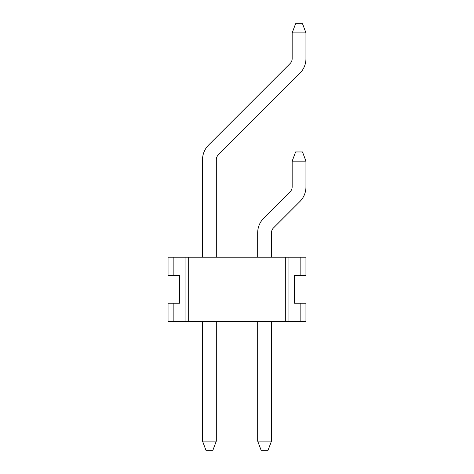 <?xml version="1.0" encoding="UTF-8"?>
<svg xmlns="http://www.w3.org/2000/svg" width="474" height="474" viewBox="0 0 474 474"><rect width="100%" height="100%" fill="white"/><g stroke="black" fill="none" stroke-linecap="round" stroke-linejoin="round"><path stroke-width="0.71" d="M173.863 257.228L173.863 275.613L168.045 275.613L168.045 257.228L305.955 257.228L305.955 275.613L294.461 275.613L294.461 303.194L305.955 303.194L305.955 321.585L168.045 321.585L168.045 303.194L173.863 303.194L173.863 321.585M285.727 257.228L285.727 321.585M188.273 257.228L188.273 321.585M173.863 275.613L179.539 275.613L179.539 303.194L173.863 303.194M179.539 275.613L179.539 303.194M294.461 303.194L294.461 275.613M257.684 321.585L257.684 441.104L271.478 441.104L268.029 450.3L261.133 450.3L257.684 441.104M271.478 321.585L271.478 441.104M202.522 321.585L202.522 441.104L216.316 441.104L212.867 450.3L205.971 450.3L202.522 441.104M216.316 321.585L216.316 441.104M299.894 201.521L273.498 227.917A6.897 6.897 0 0 0 271.478 232.793A6.897 6.897 0 0 1 273.498 227.917A6.897 6.897 0 0 0 271.478 232.793A6.897 6.897 0 0 1 273.498 227.917A6.897 6.897 0 0 0 271.478 232.793A6.897 6.897 0 0 1 273.498 227.917A6.897 6.897 0 0 0 271.478 232.793A6.897 6.897 0 0 1 273.498 227.917A6.897 6.897 0 0 0 271.478 232.793A6.897 6.897 0 0 1 273.498 227.917L299.894 201.521A20.684 20.684 0 0 0 305.955 186.892L305.955 161.148L302.507 151.958L295.61 151.958L292.162 161.148L292.162 186.892A6.897 6.897 0 0 1 290.141 191.769L263.745 218.17A20.684 20.684 0 0 0 257.684 232.793L257.684 257.228M292.162 186.892A6.897 6.897 0 0 1 290.141 191.769A6.897 6.897 0 0 0 292.162 186.892A6.897 6.897 0 0 1 290.141 191.769A6.897 6.897 0 0 0 292.162 186.892A6.897 6.897 0 0 1 290.141 191.769A6.897 6.897 0 0 0 292.162 186.892A6.897 6.897 0 0 1 290.141 191.769A6.897 6.897 0 0 0 292.162 186.892A6.897 6.897 0 0 1 290.141 191.769L263.745 218.17M305.955 161.148L292.162 161.148M271.478 232.793L271.478 257.228M216.316 257.228L216.316 159.702A6.897 6.897 0 0 1 218.33 154.826L299.894 73.263A20.684 20.684 0 0 0 305.955 58.64L305.955 32.896L302.507 23.7L295.61 23.7L292.162 32.896L292.162 58.64A6.897 6.897 0 0 1 290.141 63.51L208.584 145.074A20.684 20.684 0 0 0 202.522 159.702L202.522 257.228M292.162 58.64A6.897 6.897 0 0 1 290.141 63.51A6.897 6.897 0 0 0 292.162 58.64A6.897 6.897 0 0 1 290.141 63.51A6.897 6.897 0 0 0 292.162 58.64A6.897 6.897 0 0 1 290.141 63.51A6.897 6.897 0 0 0 292.162 58.64A6.897 6.897 0 0 1 290.141 63.51A6.897 6.897 0 0 0 292.162 58.64A6.897 6.897 0 0 1 290.141 63.51L208.584 145.074M218.33 154.826L299.894 73.263M305.955 32.896L292.162 32.896M300.137 257.228L300.137 275.613M300.137 303.194L300.137 321.585M288.056 257.228L288.056 321.585M185.944 257.228L185.944 321.585"/></g></svg>
